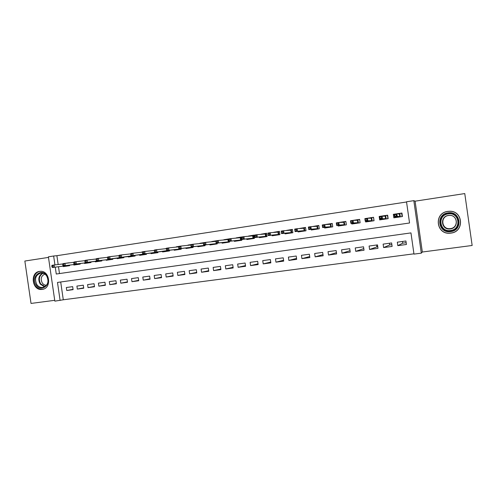 <?xml version="1.0" encoding="UTF-8"?>
<svg xmlns="http://www.w3.org/2000/svg" width="497" height="497" viewBox="0 0 497 497"><rect width="100%" height="100%" fill="white"/><g stroke="black" fill="none" stroke-linecap="round" stroke-linejoin="round"><path stroke-width="0.75" d="M42.208 289.391C52.142 288.49 49.818 269.952 39.94 271.356L39.586 271.393C29.584 272.431 32.168 291.031 42.09 289.403L42.208 289.391M450.878 233.105C464.751 231.788 463.142 210.324 449.226 211.268L447.785 211.393C433.452 212.971 436.111 235.075 450.4 233.161L450.878 233.105M60.702 281.985L63.293 299.784L54.844 301.145L48.395 256.812L53.645 256.005L54.931 264.876M48.482 257.409L24.85 261.037L31.025 303.431L54.726 300.318M415.088 201.186L422.338 252.016L472.15 245.475L464.763 193.569L415.088 201.186L413.827 200.651L421.313 253.153L413.982 254.11L410.957 232.9L57.484 282.439L60.106 300.455M422.338 252.016L421.313 253.153M63.293 299.784L413.945 253.818M69.207 262.851L64.045 263.491M79.831 261.26L74.581 261.919M90.572 259.645L85.229 260.329M101.431 258.018L96.343 258.682M112.403 256.371L107.694 257.011M123.492 254.706L119.174 255.315M134.706 253.016L130.798 253.582M146.037 251.314L141.931 251.942M157.499 249.587L154.437 250.053M169.079 247.841L166.458 248.264M180.796 246.077L176.28 246.823M192.643 244.313L187.984 245.077M204.621 242.524L199.819 243.313M216.735 240.716L211.784 241.53M228.987 238.889L223.88 239.728M234.311 240.797L234.391 241.356L241.84 240.256L241.374 237.001L236.118 237.908M246.76 238.945L246.841 239.517L254.377 238.405L253.911 235.131L248.494 236.063M259.353 237.075L259.434 237.659L267.063 236.535L266.585 233.242L261.012 234.199M272.089 235.18L272.176 235.777L279.892 234.64L279.413 231.329L273.673 232.316M284.974 233.267L285.061 233.876L292.87 232.72L292.391 229.39L286.477 230.409M298.014 231.322L298.101 231.95L306.003 230.782L305.518 227.433L299.436 228.483M311.203 229.353L311.296 229.999L319.285 228.819L318.807 225.452L312.545 226.533M324.547 227.359L324.647 228.03L332.735 226.837L332.244 223.445L324.609 224.625M338.053 225.334L338.153 226.036L346.341 224.83L345.85 221.42L338.072 222.619M351.721 223.277L351.826 224.017L360.108 222.793L359.617 219.363L351.696 220.587M365.55 221.184L365.662 221.973L374.042 220.736L373.551 217.288L365.481 218.531M379.174 216.45L379.665 219.904L388.151 218.655L387.654 215.182L379.174 216.45L385.231 216.12L385.697 215.568L387.672 215.313M406.167 242.71L402.707 243.182L397.817 245.655L406.422 244.487L405.919 240.995L397.32 242.176L397.817 245.655M391.866 244.661L389.723 244.953L383.622 247.574L392.121 246.425L391.624 242.952L383.125 244.12L383.622 247.574M377.739 246.587L369.594 249.475L377.993 248.338L377.496 244.891L369.103 246.04L369.594 249.475M363.798 248.562L355.74 251.352L364.034 250.233L363.543 246.804L355.249 247.935L355.74 251.352M350.037 250.65L342.048 253.209L350.242 252.097L349.758 248.693L341.563 249.811L342.048 253.209M336.432 252.662L328.517 255.042L336.618 253.942L336.134 250.556L328.032 251.668L328.517 255.042M322.988 254.626L315.148 256.856L323.149 255.769L322.671 252.401L314.669 253.495L315.148 256.856M309.693 256.539L301.934 258.645L309.842 257.57L309.364 254.222L301.455 255.309L301.934 258.645M296.56 258.409L288.875 260.416L296.69 259.353L296.218 256.023L288.397 257.098L288.875 260.416M283.57 260.248L275.965 262.161L283.694 261.118L283.222 257.806L275.493 258.862L275.965 262.161M270.728 262.056L263.205 263.888L270.846 262.857L270.374 259.564L262.739 260.614L263.205 263.888M258.036 263.832L250.594 265.603L258.142 264.578L257.676 261.304L250.128 262.341L250.594 265.603M245.487 265.584L238.125 267.287L245.586 266.28L245.12 263.025L237.659 264.05L238.125 267.287M233.081 267.311L225.793 268.958L233.174 267.958L232.708 264.727L225.327 265.74L225.793 268.958M220.817 269.014L213.604 270.61L220.904 269.623L220.438 266.404L213.145 267.405L213.604 270.61M208.684 270.697L201.552 272.244L208.765 271.269L208.305 268.069L201.092 269.057L201.552 272.244M196.688 272.35L189.63 273.859L196.769 272.89L196.309 269.716L189.171 270.691L189.63 273.859M184.828 273.99L177.845 275.456L184.903 274.499L184.443 271.337L177.386 272.306L177.845 275.456M173.093 275.605L166.184 277.034L173.167 276.09L172.707 272.946L165.731 273.903L166.184 277.034M161.488 277.202L154.654 278.6L161.556 277.661L161.103 274.537L154.2 275.481L154.654 278.6M150.013 278.78L143.248 280.146L150.075 279.221L149.628 276.108L142.801 277.046L143.248 280.146M138.663 280.339L131.966 281.675L138.725 280.755L138.272 277.661L131.519 278.587L131.966 281.675M127.431 281.88L120.808 283.184L127.487 282.277L127.046 279.202L120.361 280.115L120.808 283.184M116.323 283.402L109.769 284.682L116.379 283.787L115.931 280.724L109.328 281.631L109.769 284.682M105.333 284.905L98.847 286.16L105.383 285.272L104.942 282.234L98.406 283.128L98.847 286.16M94.455 286.39L88.037 287.626L94.505 286.75L94.07 283.719L87.596 284.607L88.037 287.626M83.695 287.862L77.346 289.074L83.745 288.204L83.31 285.197L76.905 286.073L77.346 289.074M72.661 286.651L66.331 287.521L66.76 290.509L73.096 289.652L72.661 286.651M406.546 201.987L56.882 255.694L58.161 264.491M58.491 266.74L59.478 273.567M401.93 213.051L393.344 214.331L393.841 217.816L402.433 216.543L401.93 213.051M229.341 241.325L229.446 242.082L222.078 243.176L221.997 242.623M217.09 243.157L217.195 243.897L209.908 244.971L209.827 244.431M204.975 244.965L205.075 245.686L197.868 246.748L197.794 246.214M192.991 246.754L193.097 247.45L185.971 248.506L185.89 247.978M181.144 248.519L181.243 249.202L174.198 250.239L174.124 249.724M169.434 250.264L169.527 250.935L162.556 251.96L162.488 251.445M157.847 251.991L157.94 252.644L151.045 253.663L150.976 253.153M146.385 253.694L146.478 254.334L139.657 255.34L139.589 254.843M135.047 255.383L135.141 256.011L128.394 257.005L128.325 256.508M123.834 257.048L123.921 257.663L117.255 258.651L117.18 258.16M112.738 258.695L112.825 259.304L106.228 260.279L106.159 259.794M101.767 260.329L101.854 260.925L95.325 261.888L95.25 261.41M90.908 261.938L90.994 262.528L84.533 263.478L84.465 263.006M80.166 263.534L80.247 264.112L73.854 265.056L73.786 264.584M69.53 265.112L69.617 265.684L63.293 266.616L63.225 266.15M402.464 241.467L402.707 243.182M376.633 245.009L376.875 246.705M389.48 243.25L389.723 244.953M56.882 255.694L53.645 256.005M55.26 267.144L56.267 274.027L409.547 222.998L406.515 201.776L413.827 200.651M393.344 214.331L394.189 214.375M73.053 289.322L66.76 290.509M401.955 213.219L401.619 213.194L402.104 216.593M395.003 217.643L394.891 216.866M397.084 213.872L401.619 213.194M396.774 217.382L396.699 216.885M394.904 216.189L396.395 215.971L396.19 214.518L394.699 214.735L394.543 216.86L394.171 214.25L396.848 213.853L397.221 216.462L394.543 216.86L399.731 216.512L399.377 214.014L399.837 213.455L400.327 216.86M396.395 215.971L400.253 216.866M396.19 214.518L396.848 213.853L399.377 214.014M394.171 214.25L394.699 214.735M396.83 217.369L397.171 216.885M448.002 212.859C460.607 210.535 463.428 230.335 450.673 231.621C438.137 233.801 435.353 214.263 448.002 212.859M450.58 230.912C461.707 229.838 460.334 212.635 449.182 213.462L448.108 213.561C436.683 214.797 438.727 232.422 450.12 230.968L450.58 230.912M448.586 215.487L449.344 215.418C457.787 214.741 458.874 227.769 450.45 228.595L450.052 228.639C441.466 229.689 439.982 216.412 448.586 215.487M448.437 215.431L449.22 215.356C457.911 214.661 459.029 228.073 450.357 228.918L449.947 228.968C441.112 230.043 439.584 216.381 448.437 215.431M447.803 211.473C433.583 213.033 436.223 234.969 450.394 233.068L450.872 233.012C464.639 231.701 463.036 210.411 449.232 211.349L447.803 211.473M46.724 275.58C52.607 283.427 41.437 293.292 36.138 285.023C30.305 277.264 41.332 267.33 46.724 275.58M36.853 284.619C38.393 286.707 40.338 287.657 42.674 287.471C47.948 285.545 49.271 281.681 46.65 275.885C45.128 273.847 43.233 272.896 40.953 273.039C35.598 274.909 34.231 278.767 36.853 284.619M46.55 285.241C44.829 285.278 43.401 284.532 42.27 282.998C40.282 278.848 41.139 275.872 44.842 274.083M40.723 271.325L40.462 271.343C34.51 271.642 31.398 280.457 35.355 285.719C37.281 288.31 39.692 289.49 42.593 289.254L43.45 289.099M387.94 218.686L387.455 215.307M380.926 219.724L380.82 219.022M382.361 216.065L385.697 215.568L386.181 218.947M382.671 219.463L382.603 218.984M381.379 216.723L379.907 216.94L380.112 218.382L381.584 218.164L381.379 216.723L382.069 216.058L382.435 218.655L379.795 219.04L385.585 218.599L385.231 216.12M380.112 218.382L379.795 219.04L379.422 216.45L379.907 216.94M381.584 218.164L382.435 218.655L386.113 218.953M382.733 219.457L383.057 218.972M373.564 217.388L373.949 220.749M367.016 221.774L366.923 221.128M367.823 218.233L373.464 217.388M368.743 221.519L368.675 221.053M365.506 220.55L366.96 220.333L366.755 218.897L365.301 219.115L365.233 221.196L364.86 218.624L367.469 218.233L367.836 220.811L365.233 221.196L371.613 220.668L371.259 218.202L371.731 217.649L372.21 221.01M366.96 220.333L367.836 220.811L371.613 220.668L372.141 221.016M366.755 218.897L367.469 218.233L371.259 218.202M364.86 218.624L365.301 219.115M368.799 221.513L369.116 221.035M353.268 223.805L353.181 223.196M353.466 220.376L359.629 219.457M354.976 223.551L354.914 223.097M351.081 222.687L352.516 222.476L352.311 221.047L350.876 221.264L350.845 223.327L350.478 220.767L353.056 220.382L353.423 222.948L350.845 223.327L357.803 222.706L357.455 220.258L357.927 219.705L358.405 223.047M352.516 222.476L353.423 222.948L357.803 222.706L358.331 223.054M352.311 221.047L353.056 220.382L357.455 220.258M350.478 220.767L350.876 221.264M355.032 223.544L355.336 223.072M339.687 225.812L339.606 225.228M339.289 222.488L345.862 221.507M341.377 225.557L341.315 225.11M336.836 224.799L338.252 224.588L338.047 223.172L336.631 223.383L336.643 225.433L336.276 222.886L338.824 222.507L339.184 225.054L336.643 225.433L344.16 224.725L343.812 222.289L344.291 221.743L344.763 225.06M338.252 224.588L339.184 225.054L344.16 224.725L344.694 225.073M338.047 223.172L338.824 222.507L343.812 222.289M336.276 222.886L336.631 223.383M341.433 225.551L341.719 225.085M326.268 227.794L326.187 227.235M325.802 224.545L332.257 223.538M327.939 227.545L327.871 227.104M322.764 226.887L324.162 226.675L323.963 225.271L322.565 225.476L322.615 227.508L322.249 224.979L324.765 224.607L325.125 227.135L322.615 227.508L330.679 226.719L330.331 224.296L330.809 223.749L331.282 227.048M324.162 226.675L325.125 227.135L330.679 226.719L331.213 227.061M323.963 225.271L324.765 224.607L330.331 224.296M322.249 224.979L322.565 225.476M327.989 227.539L328.268 227.073M313.004 229.751L312.924 229.21M312.545 226.57L318.819 225.539M314.651 229.508L314.589 229.074M308.867 228.949L310.252 228.744L310.047 227.34L308.668 227.545L308.755 229.558L308.395 227.048L310.873 226.675L311.234 229.192L308.755 229.558L317.353 228.688L317.005 226.278L317.49 225.737L317.962 229.018M310.252 228.744L311.234 229.192L317.353 228.688L317.887 229.03M310.047 227.34L310.873 226.675L317.005 226.278M308.395 227.048L308.668 227.545M314.7 229.496L314.968 229.036M299.896 231.683L299.821 231.161M299.442 228.558L305.531 227.52M301.524 231.447L301.462 231.012M295.143 230.981L296.504 230.782L296.305 229.39L294.938 229.589L295.063 231.583L294.709 229.086L297.156 228.719L297.517 231.223L295.063 231.583L304.183 230.633L303.841 228.241L304.326 227.701L304.791 230.962M296.504 230.782L297.517 231.223L304.183 230.633L304.717 230.975M296.305 229.39L297.156 228.719L303.841 228.241M294.709 229.086L294.938 229.589M301.573 231.434L301.828 230.981M286.937 233.596L286.862 233.087M286.496 230.521L292.404 229.477M288.546 233.36L288.484 232.938M281.582 232.994L282.93 232.795L282.731 231.409L281.383 231.608L281.538 233.584L281.184 231.105L283.607 230.745L283.961 233.23L281.538 233.584L291.167 232.559L290.826 230.179L291.31 229.645L291.776 232.882M282.93 232.795L283.961 233.23L291.167 232.559L291.702 232.894M282.731 231.409L283.607 230.745L290.826 230.179M281.184 231.105L281.383 231.608M288.595 233.354L288.838 232.9M274.127 235.491L274.052 234.988M273.692 232.453L279.426 231.416M275.717 235.255L275.661 234.832M268.181 234.982L269.517 234.783L269.318 233.404L267.982 233.602L268.181 235.566L267.827 233.099L270.219 232.739L270.573 235.211L268.181 235.566L278.295 234.46L277.96 232.093L278.45 231.559L278.91 234.783M269.517 234.783L270.573 235.211L278.295 234.46L278.842 234.795M269.318 233.404L270.219 232.739L277.96 232.093M267.827 233.099L267.982 233.602M275.76 235.249L275.997 234.801M261.465 237.361L261.391 236.87M261.031 234.36L266.597 233.329M263.037 237.125L262.981 236.709M254.949 236.939L256.266 236.746L256.067 235.379L254.75 235.578L254.98 237.516L254.626 235.069L256.986 234.714L257.34 237.168L254.98 237.516L265.578 236.342L265.243 233.988L265.733 233.453L266.193 236.659M256.266 236.746L257.34 237.168L265.578 236.342L266.125 236.671M256.067 235.379L256.986 234.714L265.243 233.988M254.626 235.069L254.75 235.578M263.081 237.119L263.304 236.678M248.947 239.206L248.873 238.728M248.519 236.243L253.924 235.218M250.5 238.976L250.445 238.566M241.865 238.883L243.17 238.69L242.971 237.33L241.672 237.523L241.933 239.448L241.579 237.013L243.915 236.665L244.269 239.1L241.933 239.448L253.004 238.2L252.669 235.864L253.166 235.329L253.625 238.517M243.17 238.69L244.269 239.1L253.004 238.2L253.551 238.529M242.971 237.33L243.915 236.665L252.669 235.864M241.579 237.013L241.672 237.523M250.544 238.97L250.755 238.529M236.566 241.033L236.497 240.56M236.143 238.1L241.387 237.088M238.106 240.809L238.051 240.399M228.75 239.448L228.943 240.797L230.229 240.604L230.036 239.256L228.75 239.448L228.695 238.933L230.999 238.591L231.353 241.014L229.042 241.356L240.573 240.039L240.237 237.715L240.734 237.187L241.194 240.349M230.229 240.604L231.353 241.014L240.573 240.039L241.12 240.362M230.036 239.256L230.999 238.591L240.237 237.715M229.042 241.356L228.943 240.797M238.144 240.803L238.349 240.368M224.327 242.84L224.265 242.374M223.911 239.939L228.701 238.982M225.849 242.617L225.793 242.213M225.445 239.79L225.396 239.473L225.657 239.765M215.978 241.349L216.17 242.691L217.444 242.505L217.245 241.163L215.978 241.349L215.953 240.834L218.239 240.492L218.587 242.903L216.301 243.244L228.278 241.853L227.949 239.542L228.446 239.02L228.9 242.163M217.444 242.505L218.587 242.903L228.278 241.853L228.831 242.176M217.245 241.163L218.239 240.492L227.949 239.542M216.301 243.244L216.17 242.691M225.887 242.611L226.085 242.182M212.225 244.63L212.163 244.17M211.815 241.753L215.959 240.877M213.735 244.406L213.673 244.002M213.331 241.598L213.281 241.281L213.542 241.579M216.642 243.207L216.748 243.959M203.354 243.232L203.546 244.561L204.801 244.375L204.609 243.039L203.354 243.232L203.366 242.71L205.621 242.374L205.969 244.772L203.714 245.108L216.127 243.648L215.971 241.169M204.801 244.375L205.969 244.772L216.127 243.648L216.673 243.971M204.609 243.039L205.621 242.374L215.797 241.356M203.714 245.108L203.546 244.561M213.772 244.4L213.952 243.971M200.26 246.394L200.198 245.94M199.85 243.549L203.366 242.76M201.751 246.177L201.695 245.773M201.347 243.393L201.304 243.064L201.552 243.368M204.627 245.002L204.733 245.735M190.879 245.089L191.072 246.413L192.314 246.226L192.122 244.903L190.879 245.089L190.923 244.567L193.153 244.232L193.495 246.618L191.27 246.947L201.962 245.748L204.112 245.425L204.056 245.064M192.314 246.226L193.495 246.618L204.112 245.425L204.658 245.748M192.122 244.903L193.153 244.232L203.36 243.188M191.27 246.947L191.072 246.413M201.782 246.17L201.962 245.748M188.425 248.14L188.363 247.699M188.021 245.319L190.923 244.611M189.897 247.922L189.842 247.531M189.5 245.164L189.45 244.835L189.699 245.139M192.749 246.779L192.848 247.487M178.553 246.922L178.74 248.239L179.97 248.059L179.777 246.742L178.553 246.922L178.622 246.4L180.827 246.071L181.169 248.444L178.963 248.767L190.096 247.5L192.221 247.183L192.177 246.847M179.97 248.059L181.169 248.444L192.221 247.183L192.774 247.5M179.777 246.742L180.827 246.071L190.885 245.015M178.963 248.767L178.74 248.239M189.935 247.922L190.096 247.5M176.721 249.873L176.659 249.432M176.317 247.071L178.616 246.45M178.181 249.656L178.119 249.264M177.783 246.916L177.733 246.58L177.976 246.891M180.995 248.537L181.094 249.227M166.365 248.736L166.551 250.047L167.762 249.867L167.576 248.556L166.365 248.736L166.464 248.214L168.645 247.891L168.986 250.246L166.806 250.569L178.367 249.233L180.467 248.922L180.423 248.599M167.762 249.867L168.986 250.246L180.467 248.922L181.02 249.233M167.576 248.556L168.645 247.891L178.566 246.829M166.806 250.569L166.551 250.047M178.212 249.649L178.367 249.233M165.147 251.581L165.085 251.147M166.588 251.364L166.532 250.973M166.191 248.643L166.141 248.307L166.383 248.624L156.598 249.687L156.94 252.029L168.8 250.339M169.378 250.271L169.471 250.942M155.698 251.656L155.511 250.351L154.312 250.531L154.505 251.836L156.94 252.029L154.784 252.346L168.843 250.643L169.396 250.954M154.312 250.531L154.449 250.01L156.598 249.687L155.511 250.351M154.784 252.346L154.505 251.836M166.619 251.364L166.762 250.948M153.697 253.271L153.635 252.843M155.12 253.06L155.064 252.669M142.403 252.308L142.589 253.6L143.776 253.427L143.583 252.128L142.403 252.308L142.564 251.78L144.695 251.463L145.031 253.793L142.9 254.104L157.3 252.054M143.776 253.427L145.031 253.793L157.344 252.339L157.897 252.65M143.583 252.128L144.695 251.463L154.35 250.401M142.9 254.104L142.589 253.6M155.151 253.054L155.288 252.644M142.366 254.942L142.31 254.514M141.974 252.209L142.552 251.824M143.776 254.731L143.72 254.346M130.624 254.06L130.81 255.346L131.985 255.172L131.798 253.886L130.624 254.06L130.817 253.532L132.923 253.215L133.258 255.533L131.152 255.843L145.932 253.75M131.985 255.172L133.258 255.533L145.969 254.023L146.472 254.296M131.798 253.886L132.923 253.215L142.446 252.153M131.152 255.843L130.81 255.346M143.807 254.731L143.937 254.321M131.165 256.595L131.102 256.172M134.103 253.085L134.699 252.998M132.556 256.39L132.5 256.005M118.982 255.793L119.162 257.073L120.324 256.899L120.137 255.62L118.982 255.793L119.199 255.265L121.28 254.955L121.616 257.253L119.528 257.564L134.681 255.427M120.324 256.899L121.616 257.253L135.122 255.905M120.137 255.62L121.28 254.955L130.686 253.892M119.528 257.564L119.162 257.073M132.581 256.384L132.705 255.98M120.081 258.235L120.019 257.819M122.498 254.818L123.492 254.669M121.461 258.03L121.405 257.651M107.464 257.508L107.65 258.782L108.793 258.614L108.607 257.334L107.464 257.508L107.712 256.98L109.769 256.669L110.098 258.962L108.042 259.266L123.554 257.079M108.793 258.614L110.098 258.962L123.902 257.502M108.607 257.334L109.769 256.669L119.056 255.613M108.042 259.266L107.65 258.782M121.485 258.024L121.597 257.626M109.11 259.85L109.054 259.44M111.024 256.527L112.397 256.322M96.076 259.204L96.263 260.471L97.393 260.304L97.207 259.036L96.076 259.204L96.35 258.67L98.387 258.365L98.717 260.645L96.679 260.944L110.607 259.248L110.502 259.645L110.421 259.272M110.607 259.248L112.539 258.72M97.393 260.304L98.717 260.645L112.794 259.074M97.207 259.036L98.387 258.365L107.557 257.316M96.679 260.944L96.263 260.471M98.263 261.453L98.201 261.043M99.68 258.223L101.419 257.962M99.611 261.254L99.555 260.882M84.813 260.882L84.999 262.143L86.118 261.975L85.938 260.714L84.813 260.882L85.117 260.347L87.13 260.049L87.46 262.31L85.441 262.609L101.649 260.341M86.118 261.975L87.46 262.31L101.81 260.639M85.938 260.714L87.13 260.049L96.182 258.993M85.441 262.609L84.999 262.143M99.636 261.254L99.735 260.857M87.522 263.037L87.466 262.633M88.454 259.894L90.566 259.577M73.68 262.54L73.86 263.789L74.966 263.627L74.786 262.373L73.68 262.54L74.003 262.006L75.991 261.708L76.321 263.957L74.333 264.255L88.975 262.447L88.882 262.838L88.808 262.466M88.975 262.447L90.87 261.944M74.966 263.627L76.321 263.957L90.945 262.186M74.786 262.373L75.991 261.708L84.937 260.658M74.333 264.255L73.86 263.789M76.898 264.609L76.842 264.205M77.352 261.546L79.824 261.18M78.222 264.41L78.166 264.044M63.336 265.883L80.191 263.745L63.336 265.883L62.846 265.423L63.939 265.261L63.759 264.013L62.665 264.18L62.846 265.423M62.665 264.18L63.013 263.646L73.817 262.304M63.759 264.013L64.983 263.348L65.306 265.591L63.939 265.261M78.24 264.41L78.327 264.025M66.387 266.162L66.331 265.765M66.374 263.186L69.195 262.764M67.691 265.97L67.642 265.597M52.465 267.492L69.561 265.317L52.465 267.492L51.949 267.038L53.03 266.877L52.85 265.64L51.769 265.802L51.949 267.038M51.769 265.802L52.142 265.268L62.821 263.938M52.85 265.64L54.092 264.976L54.415 267.2L53.03 266.877M67.716 265.963L67.791 265.578M448.157 213.598L449.226 213.505C460.272 212.685 461.626 229.72 450.605 230.782L450.152 230.832C438.87 232.273 436.851 214.822 448.157 213.598M450.568 230.49C461.856 229.341 459.365 211.834 448.207 213.884C437.006 215.12 439.472 232.428 450.568 230.49M44.568 286.893L40.207 284.079C37.809 279.444 38.561 275.785 42.456 273.095M42.984 273.213C39.114 275.773 38.35 279.326 40.686 283.886L45.034 286.62M42.09 289.403L42.81 289.279M449.182 213.462L449.226 213.505C460.185 212.648 461.551 229.751 450.605 230.782L450.12 230.968M449.947 228.968L450.052 228.639M43.227 287.378L42.674 287.471"/></g></svg>
